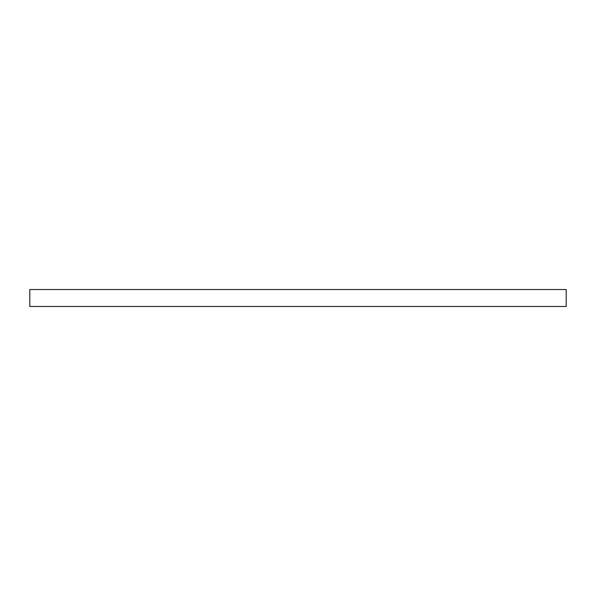 <?xml version="1.0" encoding="UTF-8"?>
<svg xmlns="http://www.w3.org/2000/svg" width="596" height="596" viewBox="0 0 596 596"><rect width="100%" height="100%" fill="white"/><g stroke="black" fill="none" stroke-linecap="round" stroke-linejoin="round"><path stroke-width="0.45" stroke-dasharray="2.98 2.23" d="M566.2 289.529L29.8 289.529M566.2 306.471L29.8 306.471"/><path stroke-width="0.89" d="M29.8 289.529L566.2 289.529L566.2 306.471L29.8 306.471L29.8 289.529"/></g></svg>
